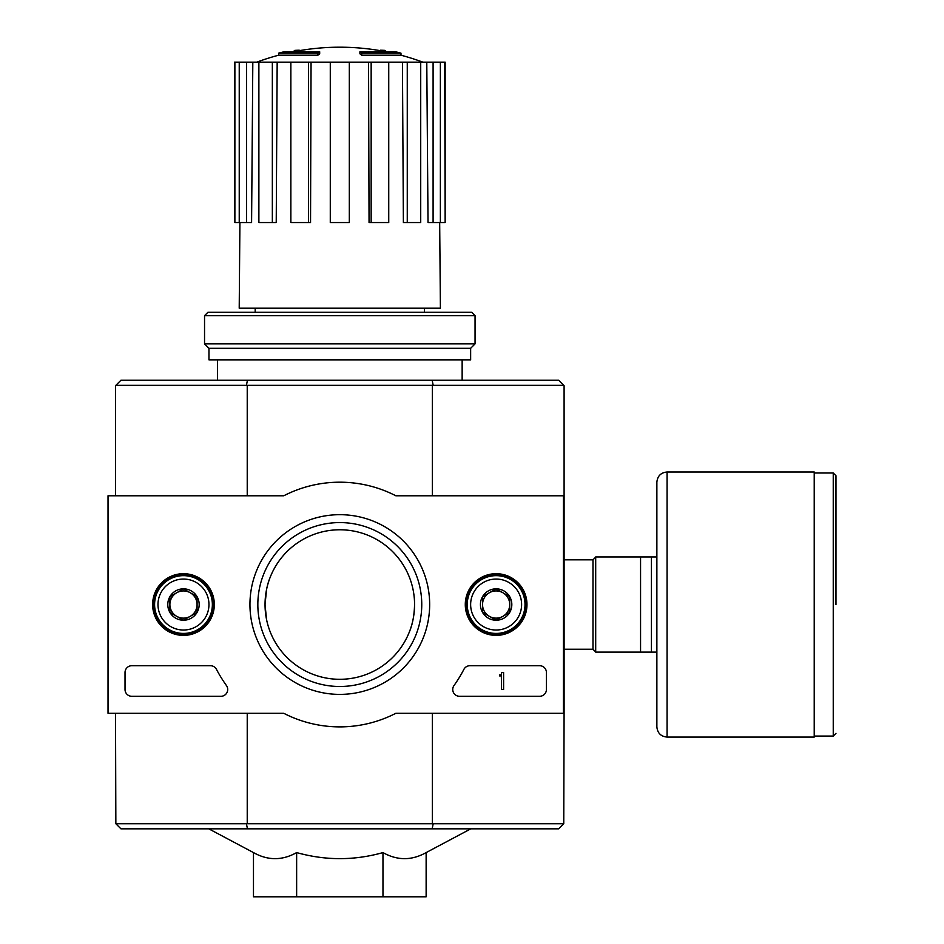 <?xml version="1.0" encoding="UTF-8"?>
<svg xmlns="http://www.w3.org/2000/svg" width="944" height="944" viewBox="0 0 944 944"><rect width="100%" height="100%" fill="white"/><g stroke="black" fill="none" stroke-linecap="round" stroke-linejoin="round"><path stroke-width="1.42" d="M317.916 53.159A237.876 77.443 90 0 1 319.686 51.778L319.686 53.82A237.876 77.443 90 0 0 317.916 55.2L317.916 53.159L278.633 53.159L278.633 55.2A237.888 237.888 0 0 0 256.792 62.151M317.916 55.2L278.633 55.2M319.686 51.778L284.073 51.778A237.888 237.888 0 0 0 278.633 53.159M294.858 51.483L294.858 50.386A234.395 40.698 -90 0 0 293.171 51.778M299.283 50.681L299.283 50.221A232.838 135.204 90 0 0 294.858 50.386M361.694 55.2L361.694 53.159A237.876 77.443 -90 0 0 359.912 51.778L359.912 53.82A237.876 77.443 -90 0 1 361.694 55.2L400.976 55.2L400.976 53.159L361.694 53.159M380.314 50.681L380.314 50.221A232.838 135.204 -90 0 1 384.739 50.386L384.739 51.483M386.426 51.778A234.395 40.698 90 0 0 384.739 50.386M400.976 53.159A237.888 237.888 0 0 0 395.536 51.778L359.912 51.778M255.187 308.192L255.187 312.275M563.415 499.187L564.099 499.187L564.099 385.683L558.659 380.243L120.95 380.243L115.51 385.683L115.51 495.789M563.757 823.734L558.659 828.832L120.95 828.832L115.852 823.734L563.757 823.734L564.099 709.888L563.415 709.888M266.586 589.386L265.04 604.538C265.311 594.012 266.975 585.068 270.019 577.704M265.04 604.538A74.765 74.765 0 0 1 377.187 539.791A74.765 74.765 0 0 1 377.187 669.284A74.765 74.765 0 0 1 265.04 604.538L266.55 619.512M414.569 604.538C414.298 615.063 412.634 624.008 409.59 631.371M382.969 852.585L382.969 896.8L426.133 896.8L426.133 852.585C411.761 860.668 397.377 860.668 382.969 852.585C354.283 860.657 325.515 860.657 296.64 852.585C282.268 860.668 267.884 860.668 253.476 852.585L208.789 828.832M432.163 828.832L433.19 823.734M246.419 823.734L247.446 828.832M247.446 380.243L246.419 385.341L115.852 385.341M563.757 385.341L246.419 385.341M433.19 385.341L432.163 380.243M247.234 713.286L247.234 823.392M432.376 713.286L432.376 823.392M564.099 499.187L564.099 709.888M432.376 385.683L432.376 495.789M247.234 385.683L247.234 495.789M115.51 713.286L115.852 823.734M296.64 852.585L296.64 896.8L382.969 896.8M253.476 852.585L253.476 896.8L296.64 896.8M217.462 359.853L217.462 380.243M368.549 62.151L371.157 62.151L371.157 222.56L369.057 222.56L368.549 62.151L311.06 62.151L310.541 222.56L308.44 222.56L308.44 62.151L311.06 62.151M371.157 62.151L445.155 62.151L445.155 222.56L444.718 62.151M234.879 62.151L234.879 222.56L234.454 62.151L252.815 62.151L251.588 222.56L246.514 222.56L246.514 62.151M258.88 62.151L272.344 62.151L272.344 222.56L258.88 222.56L258.88 62.151L252.815 62.151M272.344 62.151L277.17 62.151L276.226 222.56L272.344 222.56M308.44 222.56L290.858 222.56L290.858 62.151L277.17 62.151M290.858 62.151L308.44 62.151M439.68 222.56L440.4 308.192L239.21 308.192L239.918 222.56M433.095 62.151L433.095 222.56L428.021 222.56L426.782 62.151M407.265 62.151L407.265 222.56L403.383 222.56L402.439 62.151M433.095 222.56L444.718 222.56M440.376 222.56L440.376 62.151M407.265 222.56L420.717 222.56L420.717 62.151M371.157 222.56L388.739 222.56L388.739 62.151M349.315 62.151L349.315 222.56L330.282 222.56L330.282 62.151M234.879 222.56L239.233 222.56L239.233 62.151M239.233 222.56L246.514 222.56M475.056 315.674L471.658 312.275L207.94 312.275L204.541 315.674L204.541 343.876L475.056 343.876L475.056 315.674L204.541 315.674M475.056 343.876L470.643 348.301L208.966 348.301L204.541 343.876M470.643 348.301L470.643 359.853L208.966 359.853L208.966 348.301M563.415 495.789L563.415 713.286L395.855 713.286A122.342 122.342 0 0 1 283.755 713.286L108.029 713.286L108.029 495.789L283.755 495.789A122.342 122.342 0 0 1 395.855 495.789L563.415 495.789M152.633 604.538A30.833 30.833 0 0 1 198.901 577.834A30.833 30.833 0 0 1 198.901 631.241A30.833 30.833 0 0 1 152.633 604.538M465.286 604.538A30.833 30.833 0 0 1 511.554 577.834A30.833 30.833 0 0 1 511.554 631.241A30.833 30.833 0 0 1 465.286 604.538M249.948 604.538A89.857 89.857 0 0 1 384.727 526.717A89.857 89.857 0 0 1 384.727 682.359A89.857 89.857 0 0 1 249.948 604.538M539.626 665.709A6.797 6.797 0 0 1 546.423 672.506L546.423 689.498A6.797 6.797 0 0 1 539.626 696.294L459.527 696.294A6.797 6.797 0 0 1 453.993 685.568A140.019 140.019 0 0 0 463.905 669.355A6.797 6.797 0 0 1 469.935 665.709L539.626 665.709M210.441 665.709A6.797 6.797 0 0 1 216.459 669.343A139.334 139.334 0 0 0 226.442 685.545A6.797 6.797 0 0 1 220.908 696.294L131.818 696.294A6.797 6.797 0 0 1 125.021 689.498L125.021 672.506A6.797 6.797 0 0 1 131.818 665.709L210.441 665.709M153.235 604.538A30.243 30.243 0 0 1 198.594 578.342A30.243 30.243 0 0 1 198.594 630.734A30.243 30.243 0 0 1 153.235 604.538M465.888 604.538A30.243 30.243 0 0 1 511.247 578.342A30.243 30.243 0 0 1 511.247 630.734A30.243 30.243 0 0 1 465.888 604.538M257.842 604.538A81.963 81.963 0 0 1 380.786 533.561A81.963 81.963 0 0 1 380.786 675.515A81.963 81.963 0 0 1 257.842 604.538M501.571 672.506L503.6 672.506L503.6 689.498L501.571 689.498L501.335 675.727A0.684 0.684 0 0 1 500.886 675.904L499.529 675.904L499.529 674.889L500.544 674.889A1.015 1.015 0 0 0 501.571 673.863L501.571 672.506M482.537 596.691L496.131 588.844L509.725 596.691L509.725 612.385L496.131 620.232L482.537 612.385L482.537 596.691A15.694 15.694 0 0 1 509.725 596.691A15.694 15.694 0 0 1 496.131 620.232A15.694 15.694 0 0 1 482.537 596.691L482.537 612.385L496.131 620.232L509.725 612.385L509.725 596.691L502.928 592.761A13.594 13.594 0 0 1 502.928 616.314A13.594 13.594 0 0 1 482.537 604.538A13.594 13.594 0 0 1 489.334 592.761L482.537 596.691M496.131 630.026A25.488 25.488 0 0 1 474.053 591.794A25.488 25.488 0 0 1 518.197 591.794A25.488 25.488 0 0 1 496.131 630.026M496.131 633.424A28.886 28.886 0 0 1 471.115 590.094A28.886 28.886 0 0 1 521.147 590.094A28.886 28.886 0 0 1 496.131 633.424M489.334 592.761A13.594 13.594 0 0 1 502.928 592.761L496.131 588.844L489.334 592.761M169.885 596.691L183.478 588.844L197.072 596.691L197.072 612.385L183.478 620.232L169.885 612.385L169.885 596.691A15.694 15.694 0 0 1 197.072 596.691A15.694 15.694 0 0 1 183.478 620.232A15.694 15.694 0 0 1 169.885 596.691L169.885 612.385L183.478 620.232L197.072 612.385L197.072 596.691L190.275 592.761A13.594 13.594 0 0 1 190.275 616.314A13.594 13.594 0 0 1 169.885 604.538A13.594 13.594 0 0 1 176.681 592.761L169.885 596.691M183.478 630.026A25.488 25.488 0 0 1 161.4 591.794A25.488 25.488 0 0 1 205.544 591.794A25.488 25.488 0 0 1 183.478 630.026M183.478 633.424A28.886 28.886 0 0 1 158.462 590.094A28.886 28.886 0 0 1 208.494 590.094A28.886 28.886 0 0 1 183.478 633.424M176.681 592.761A13.594 13.594 0 0 1 190.275 592.761L183.478 588.844L176.681 592.761M656.871 556.96L595.699 556.96L595.699 652.115L656.871 652.115L656.871 726.88L656.871 482.195C657.472 476 660.871 472.602 667.066 472L667.066 737.075L814.224 737.075L814.224 472L667.066 472M640.563 556.96L640.563 652.115M651.431 556.96L651.431 652.115M835.971 604.538L835.971 475.741L835.971 604.538M564.099 559.827L592.985 559.827L592.985 649.248L595.699 651.974M814.224 473.015L833.245 473.015L833.245 736.06L835.971 733.335M424.422 308.192L424.422 312.275M426.133 852.585L470.808 828.832M462.147 359.853L462.147 380.243M386.261 51.778A237.888 237.888 0 0 0 293.336 51.778M422.818 62.151A237.888 237.888 0 0 0 400.976 55.2M564.099 649.248L592.985 649.248M592.985 559.827L595.699 557.102M833.245 473.015L835.971 475.741M814.224 736.06L833.245 736.06M667.066 737.075C660.871 736.473 657.472 733.075 656.871 726.88"/></g></svg>
